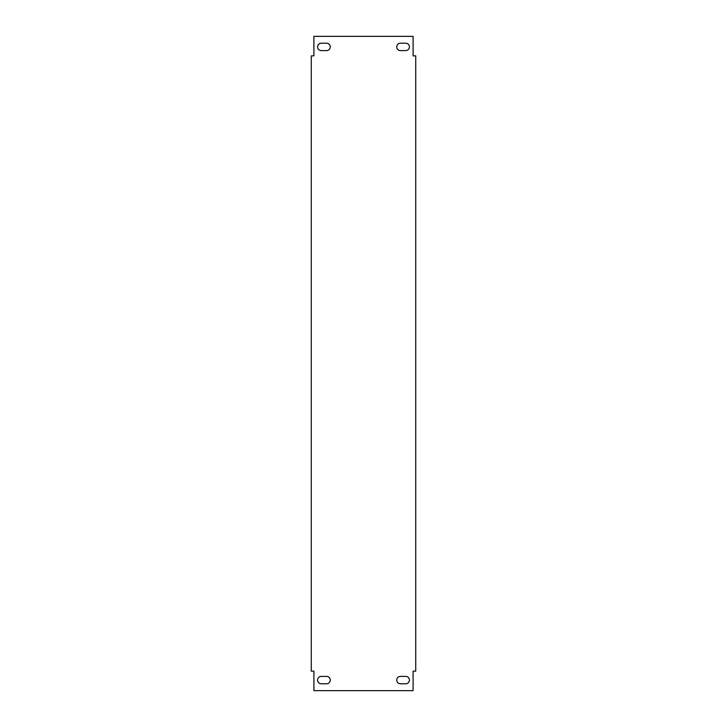 <?xml version="1.0" encoding="UTF-8"?>
<svg xmlns="http://www.w3.org/2000/svg" width="727" height="727" viewBox="0 0 727 727"><rect width="100%" height="100%" fill="white"/><g stroke="black" fill="none" stroke-linecap="round" stroke-linejoin="round"><path stroke-width="1.09" d="M330.258 46.901A3.69 3.69 0 0 0 326.559 43.211L321.289 43.211A3.69 3.69 0 0 0 317.59 46.901A3.69 3.69 0 0 0 321.289 50.599L326.559 50.599A3.69 3.69 0 0 0 330.258 46.901M409.41 680.099A3.69 3.69 0 0 0 405.711 676.401L400.441 676.401A3.69 3.69 0 0 0 396.742 680.099A3.69 3.69 0 0 0 400.441 683.789L405.711 683.789A3.69 3.69 0 0 0 409.41 680.099M330.258 680.099A3.69 3.69 0 0 0 326.559 676.401L321.289 676.401A3.69 3.69 0 0 0 317.59 680.099A3.69 3.69 0 0 0 321.289 683.789L326.559 683.789A3.69 3.69 0 0 0 330.258 680.099M409.41 46.901A3.69 3.69 0 0 0 405.711 43.211L400.441 43.211A3.69 3.69 0 0 0 396.742 46.901A3.69 3.69 0 0 0 400.441 50.599L405.711 50.599A3.69 3.69 0 0 0 409.41 46.901M413.1 688.015L413.1 671.13L415.735 671.13L415.735 55.87L413.1 55.87L413.1 36.35L313.9 36.35L313.9 55.87L311.265 55.87L311.265 671.13L313.9 671.13L313.9 690.65L413.1 690.65L413.1 688.015"/></g></svg>

